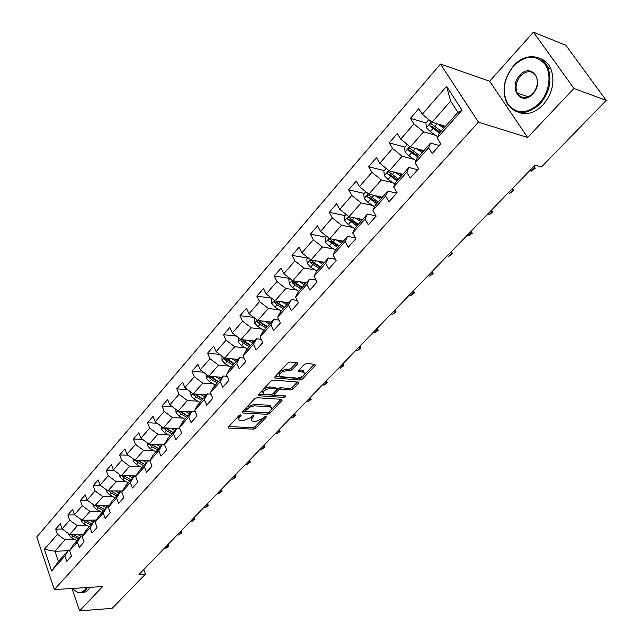 <?xml version="1.0" encoding="UTF-8"?>
<svg xmlns="http://www.w3.org/2000/svg" width="643" height="643" viewBox="0 0 643 643"><rect width="100%" height="100%" fill="white"/><g stroke="black" fill="none" stroke-linecap="round" stroke-linejoin="round"><path stroke-width="0.96" d="M240.812 414.743L239.124 415.458L228.466 426.952L228.386 427.965L228.868 428.085L253.471 429.146L255.81 428.15L266.499 416.889L266.564 416.158L264.619 416.793L263.228 418.263L255.673 421.462L252.217 421.02L251.558 420.345L251.839 418.577L253.905 416.23L253.655 415.426L251.984 416.125L250.593 417.612L242.974 420.844L240.9 420.739L239.204 420.241L238.641 419.252L239.212 417.637L241.077 415.563L240.812 414.743M296.632 362.588L291.303 368.294L288.844 369.331L286.103 369.09L286.842 370.625L289.583 370.858L292.043 369.821L297.54 363.946L297.613 362.732L290.234 361.993L287.743 363.038L274.971 376.806L274.907 377.98L299.992 380.061L302.411 379.04L315.191 365.57L314.941 364.292L306.663 363.52L304.203 364.557L298.706 370.408L298.625 371.59L304.051 372.265L303.311 370.754L302.363 370.521L303.102 372.032M286.842 370.625C281.079 371.726 278.821 373.704 280.051 376.557L297.339 378.14C303.014 377.023 305.256 375.07 304.051 372.265L303.311 370.754M527.598 137.473L573.958 88.485L606.228 100.412L565.88 45.331L533.433 32.15L489.653 81.235L440.463 64.067L478.432 122.17L527.598 137.473L489.653 81.235M71.968 588.474L79.611 610.85L102.583 586.569L54.333 589.575L478.432 122.17M79.611 610.85L112.139 608.358L145.479 574.086L143.775 569.545M606.228 100.412L541.494 166.955L535.08 165.106L139.033 574.44L145.479 574.086M257.055 397.72L254.628 398.748L242.499 411.817L242.877 412.991L267.52 414.325L269.883 413.32L282.028 400.517L281.722 399.335L257.055 397.72M258.526 394.537L270.968 381.122L273.428 380.085L298.489 382.127L298.4 383.268L293.039 388.919L290.636 389.939L280.734 389.216L278.306 390.237L274.794 393.982L274.706 395.091L285.693 395.959L283.957 397.438L258.88 395.758L258.526 394.537M440.463 64.067L36.772 536.953L54.333 589.575M426.044 122.95L410.443 118.312L413.915 123.938L400.71 139.137L397.31 133.519L389.224 142.875L392.584 148.493L379.772 163.242L376.485 157.631L368.64 166.714L371.887 172.316L359.445 186.631L356.27 181.037L348.651 189.854L351.793 195.448L339.713 209.345L336.643 203.767L329.24 212.335L332.278 217.905L320.544 231.416L317.57 225.846L310.384 234.173L313.318 239.735L301.913 252.86L299.035 247.306L292.043 255.4L294.888 260.945L283.804 273.709L281.015 268.171L274.215 276.048L276.972 281.57L266.186 293.98L263.485 288.474L256.87 296.134L259.539 301.631L249.05 313.712L246.43 308.222L239.992 315.673L242.58 321.162L232.364 332.913L229.824 327.448L223.555 334.706L226.063 340.163L216.12 351.617L213.661 346.167L207.552 353.232L209.988 358.673L200.303 369.821L197.907 364.396L191.96 371.284L194.323 376.702L184.887 387.568L182.564 382.167L176.769 388.878L179.059 394.272L169.856 404.865L167.606 399.488L161.956 406.03L164.182 411.399L155.204 421.728L153.026 416.375L147.512 422.756L149.674 428.101L140.921 438.172L138.8 432.843L133.422 439.073L135.52 444.393L126.976 454.223L124.919 448.918L119.67 454.995L121.712 460.292L113.377 469.88L111.376 464.6L106.248 470.531L108.233 475.804L100.099 485.168L98.146 479.911L93.147 485.706L95.076 490.947L87.127 500.093L85.238 494.861L80.351 500.519L82.224 505.736L74.467 514.673L72.619 509.473L67.845 514.995L69.669 520.187L62.09 528.916L60.297 523.74L55.636 529.141L57.404 534.309L44.359 549.323L51.609 570.968L58.417 561.5L68.568 550.087L70.071 550.03M410.443 118.312L418.778 108.659L422.298 114.293L446.588 86.331L462.06 110.194L437.184 138.116L440.825 143.928L432.192 153.556L428.608 147.745L415.097 162.912L418.601 168.715L410.242 178.047L406.778 172.252L393.669 186.968L397.061 192.755L388.951 201.806L385.599 196.027L372.884 210.301L376.163 216.072L368.286 224.857L365.055 219.094L352.71 232.951L355.876 238.706L348.233 247.234L345.106 241.487L333.114 254.941L336.168 260.664M51.609 570.968L64.879 556.066L66.695 561.363L71.477 556.026L69.645 550.721L77.353 542.065L79.226 547.386L84.12 541.92L82.232 536.592L90.124 527.734L92.045 533.079L97.053 527.485L95.116 522.132L103.193 513.058L105.171 518.427L110.307 512.704L108.313 507.319L116.592 498.02L118.617 503.429L123.882 497.553L121.824 492.144L130.312 482.62L132.402 488.053L137.787 482.033L135.673 476.592L144.37 466.834L146.524 472.292L152.045 466.127L149.867 460.661L158.781 450.655L160.999 456.136L166.666 449.819L164.423 444.321L173.562 434.057L175.852 439.571L181.664 433.085L179.349 427.563L188.729 417.034L191.084 422.58L197.047 415.925L194.668 410.371L204.289 399.568L206.708 405.138L212.833 398.306L210.382 392.728L220.26 381.645L222.759 387.231L229.045 380.222L226.513 374.62L236.656 363.231L239.236 368.849L245.69 361.647L243.086 356.021L253.503 344.318L256.163 349.961L262.802 342.558L260.102 336.908L270.816 324.884L273.556 330.55L280.38 322.947L277.599 317.272L288.611 304.911L291.44 310.601L298.456 302.773L295.587 297.082L306.904 284.367L309.838 290.081L317.047 282.028L314.081 276.313L325.728 263.236L328.758 268.967L336.185 260.68M423.833 150.647L410.33 146.942L423.608 131.839L435.665 135.327M439.177 145.503L430.569 143.076L417.146 158.162L415.097 162.912M423.608 131.839L413.915 123.938M410.33 146.942L400.71 139.137M428.608 147.745L430.569 143.076M402.799 174.293L389.272 170.901L402.156 156.241L414.02 159.392M417.508 169.68L408.884 167.453L395.863 182.098L393.669 186.968M402.156 156.241L392.584 148.493M389.272 170.901L379.772 163.242M406.778 172.252L408.884 167.453M382.384 197.248L368.833 194.154L381.339 179.919L393.042 182.757M396.49 193.141L387.842 191.108L375.207 205.318L372.884 210.301M381.339 179.919L371.887 172.316M368.833 194.154L359.445 186.631M385.599 196.027L387.842 191.108M362.548 219.552L348.988 216.731L361.133 202.915L372.683 205.463M375.367 216.956L376.075 215.927L367.426 214.071L355.153 227.863L352.71 232.951M361.133 202.915L351.793 195.448M348.988 216.731L339.713 209.345M365.055 219.094L367.426 214.071M343.274 241.221L329.714 238.666L341.513 225.235L352.919 227.526M355.418 237.878L347.598 236.367L335.678 249.765L333.114 254.941M341.513 225.235L332.278 217.905M329.714 238.666L320.544 231.416M345.106 241.487L347.598 236.367M324.538 262.288L310.979 259.981L322.44 246.928L333.717 248.978M335.421 259.258L328.332 258.02L316.75 271.049L314.081 276.313M322.44 246.928L313.318 239.735M310.979 259.981L301.913 252.86M325.728 263.236L328.332 258.02M306.317 282.775L292.758 280.702L303.906 268.018L315.062 269.843M316.034 280.075L309.613 279.07L298.352 291.729L295.587 297.082M303.906 268.018L294.888 260.945M292.758 280.702L283.804 273.709M306.904 284.367L309.613 279.07M288.586 302.708L275.043 300.86L285.886 288.522L296.929 290.138M297.227 300.345L291.408 299.534L280.461 311.847L277.599 317.272M285.886 288.522L276.972 281.57M275.043 300.86L266.186 293.98M288.611 304.911L291.408 299.534M271.33 322.111L257.803 320.471L268.356 308.463L279.295 309.894M278.982 320.085L273.709 319.442L263.051 331.418L260.102 336.908M268.356 308.463L259.539 301.631M257.803 320.471L249.05 313.712M270.816 324.884L273.709 319.442M254.532 340.991L241.021 339.568L251.292 327.874L262.127 329.12M261.251 339.319L256.485 338.805L246.108 350.467L243.086 356.021M251.292 327.874L242.58 321.162M241.021 339.568L232.364 332.913M253.503 344.318L256.485 338.805M238.175 359.389L224.68 358.151L234.687 346.77L245.425 347.847M244.027 358.055L239.718 357.653L229.615 369.01L226.513 374.62M234.687 346.77L226.063 340.163M224.68 358.151L216.12 351.617M236.656 363.231L239.718 357.653M222.229 377.312L208.766 376.259L218.516 365.176L229.157 366.092M227.284 376.316L223.386 376.01L213.556 387.07L210.382 392.728M218.516 365.176L209.988 358.673M208.766 376.259L200.303 369.821M220.26 381.645L223.386 376.01M206.692 394.778L193.262 393.902L202.754 383.099L213.307 383.871M210.992 394.119L207.488 393.894L197.907 404.664L194.668 410.371M202.754 383.099L194.323 376.702M202.81 399.15L195.568 394.898L193.503 394.77L193.27 393.902L184.887 387.568M204.289 399.568L207.488 393.894M191.55 411.809L178.143 411.102L187.402 400.565L197.867 401.2M195.134 411.48L191.992 411.311L182.652 421.808L179.349 427.563M187.402 400.565L179.059 394.272M178.143 411.102L169.856 404.865M188.729 417.034L191.992 411.311M176.777 428.423L163.41 427.868L172.437 417.596L182.813 418.103M179.702 428.407L176.889 428.294L167.783 438.526L164.423 444.321M172.437 417.596L164.182 411.399M163.41 427.868L155.204 421.728M173.562 434.057L176.889 428.294M164.576 444.691L149.031 444.217L157.84 434.202L168.136 434.588M164.672 444.924L162.165 444.843L153.283 454.834L149.867 460.661M157.84 434.202L149.674 428.101M149.031 444.217L140.921 438.172M158.781 450.655L162.165 444.843M149.988 460.468L135.014 460.171L143.598 450.405L153.822 450.671M150.02 461.039L147.802 460.991L139.145 470.732L135.673 476.592M143.598 450.405L135.52 444.393M135.014 460.171L126.976 454.223M144.37 466.834L147.802 460.991M136.099 475.876L121.326 475.748L129.709 466.207L139.852 466.368M135.745 476.76L133.792 476.744L125.337 486.253L121.824 492.144M129.709 466.207L121.712 460.292M121.326 475.748L113.377 469.88M130.312 482.62L133.792 476.744M122.548 490.939L107.968 490.947L116.15 481.639L126.213 481.687M121.84 492.12L120.12 492.12L111.866 501.403L108.313 507.319M116.15 481.639L108.233 475.804M107.968 490.947L100.099 485.168M116.592 498.02L120.12 492.12M109.318 505.639L94.915 505.792L102.912 496.693L112.903 496.653M108.434 507.11L106.77 507.126L98.717 516.192L95.116 522.132M102.912 496.693L95.076 490.947M94.915 505.792L87.127 500.093M103.193 513.058L106.77 507.126M96.394 520.01L82.175 520.283L89.98 511.402L99.906 511.265M95.341 521.754L93.733 521.786L85.865 530.636L82.232 536.592M89.98 511.402L82.224 505.736M82.175 520.283L74.467 514.673M90.124 527.734L93.733 521.786M83.775 534.06L69.725 534.454L77.353 525.773L87.199 525.548M82.561 536.053L81.002 536.101L73.318 544.742L69.645 550.721M77.353 525.773L69.669 520.187M69.725 534.454L62.09 528.916M77.353 542.065L81.002 536.101M67.957 550.77L54.944 551.268L65.007 539.815L74.789 539.509M65.007 539.815L57.404 534.309M58.417 561.5L54.944 551.268L44.359 549.323M64.879 556.066L68.568 550.087M573.958 88.485L533.433 32.15M437.184 138.116L439.089 133.495L457.896 112.348L450.63 101.088L432.032 122.25L445.503 126.285M462.06 110.194L457.896 112.348M450.63 101.088L446.588 86.331M432.032 122.25L422.298 114.293M62.186 528.98L55.636 529.141M74.765 514.89L67.845 514.995M87.649 500.471L80.351 500.519M100.863 485.722L93.147 485.706M114.398 470.636L106.248 470.531M128.287 455.188L119.67 454.995M142.529 439.378L133.422 439.073M157.157 423.182L147.512 422.756M172.171 406.601L161.956 406.03M187.587 389.618L176.769 388.878M203.445 372.217L191.96 371.284M219.745 354.381L207.552 353.232M236.511 336.104L223.555 334.706M253.776 317.369L239.992 315.673M271.563 298.159L256.87 296.134M292.292 280.332L289.221 283.828L288.844 279.633L289.872 278.451L274.215 276.048M307.708 258.084L292.043 255.4M326.049 237.138L310.384 234.173M344.913 215.598L329.24 212.335M382.143 197.514L379.249 196.854M364.316 193.439L348.651 189.854M402.1 175.081L401.063 174.824M384.289 170.628L368.64 166.714M404.857 147.143L389.224 142.875M432.401 124.838L431.879 124.686M238.609 416.013L238.674 418.826M251.292 416.873L251.477 419.485M228.795 426.598L252.803 427.659L255.134 426.663L262.344 419.051M271.25 409.655L281.063 399.295M242.789 411.504L267.592 412.742M245.57 410.716L245.835 411.544L267.464 412.742L269.12 412.034L270.872 410.17L271.595 407.75L269.57 406.746L254.258 405.854L249.476 407.292L245.57 410.716L244.903 409.229M244.718 409.422L245.353 411.094M270.984 407.115L270.197 405.564L268.87 405.243L269.57 406.746M246.848 407.132L254.081 404.343L268.87 405.243M297.46 381.99L292.316 387.416L293.039 388.919M276.667 389.714L280.01 387.697L289.913 388.436L292.316 387.416M273.805 392.857L274.457 394.545M258.775 394.272L284.021 395.799M270.301 388.452C264.675 389.529 262.432 391.45 263.574 394.207L270.454 394.874L272.873 393.854L276.394 390.1L276.466 388.975L270.301 388.452L269.586 386.933C263.96 388.002 261.725 389.923 262.866 392.68L262.874 392.712M276.016 388.01L275.357 387.359L276.072 388.87M269.586 386.933L275.357 387.359M286.103 369.09L279.97 371.421M279.11 372.345L279.287 375.006M298.882 370.215L302.363 370.521M275.172 376.589L299.26 378.558L301.671 377.537L302.974 376.163M304.444 374.612L314.282 364.235M68.761 533.754L68.817 534.831L71.558 537.845L76.975 540.634M77.144 534.245L80.922 536.198M80.439 534.148L82.931 535.442M71.003 534.413L73.045 536.158L78.47 538.947M79.419 537.886L72.9 534.365M164.656 547.957L165.99 548.214L168.016 546.116L167.775 544.742M166.682 545.859L168.964 546.084L165.99 548.214M168.329 544.163L168.964 546.084M72.844 588.417C76.79 593.272 80.849 593.722 85.037 589.76L86.692 587.557M87.512 587.509L85.583 590.145C83.108 592.709 80.455 593.489 77.626 592.484M90.454 587.324L86.25 591.793L81.806 592.637M513.476 66.125C503.437 79.314 501.62 92.078 508.042 104.423C516.755 114.486 527.172 114.124 539.3 103.33C549.435 92.648 552.112 74.041 544.902 64.163C535.691 54.374 525.218 55.033 513.476 66.125M540.024 103.941C526.4 115.796 515.3 115.443 506.732 102.88C501.636 90.43 503.911 78.076 513.572 65.827C524.423 53.128 542.17 53.65 547.876 67.531C552.281 80.142 549.669 92.279 540.024 103.941M519.825 75.287C531.231 61.784 545.055 81.291 532.742 93.886C521.095 107.132 507.849 87.649 519.825 75.287M532.822 93.565C537.299 88.083 538.472 82.425 536.342 76.589C532.259 70.32 526.995 70.087 520.549 75.882C516.072 81.492 514.971 87.199 517.253 93.002C521.264 98.982 526.456 99.175 532.822 93.565M539.437 58.304C544.541 59.799 548.334 63.247 550.826 68.648C555.23 81.235 552.618 93.339 542.981 104.954C534.847 112.999 526.625 115.443 518.314 112.276M518.21 94.553L517.744 93.171M81.066 519.48L81.147 520.806L83.92 523.844L89.377 526.681M89.586 520.147L93.42 522.14M92.897 520.083L95.526 521.449M83.309 520.267L85.439 522.116L90.912 524.961M91.877 523.876L85.238 520.227M93.661 504.876L93.757 506.443L96.563 509.513L102.076 512.407M102.317 505.711L106.208 507.761M105.637 505.679L108.354 507.11M95.903 505.776L98.13 507.745L103.644 510.646M104.632 509.537L97.865 505.76M177.436 534.751L178.778 535.016L180.852 532.87L180.595 531.488M179.51 532.605L181.784 532.862L178.778 535.016M181.133 530.925L181.784 532.862M190.505 521.248L191.847 521.521L193.969 519.327L193.696 517.945M192.627 519.054L194.885 519.351L191.847 521.521M194.218 517.398L194.885 519.351M106.553 489.91L106.666 491.75L109.511 494.853L115.065 497.803M115.346 490.939L119.301 493.044M118.682 490.939L120.9 492.12M110.861 491.011L108.836 491.011L111.11 493.044L116.672 496.002M117.685 494.861L110.789 490.947M119.751 474.582L119.887 476.704L122.773 479.839L128.367 482.845M128.688 475.812L132.699 477.974M132.04 475.844L133.768 476.776M122.001 475.756L124.404 477.982L130.015 480.996M124.822 476.431L122.106 475.933M131.051 479.831L124.011 475.772M133.27 458.885L133.422 461.296L136.348 464.463L141.99 467.525M142.352 460.316L146.427 462.542M145.712 460.38L147.488 461.352M135.544 460.187L138.02 462.558L143.678 465.636M144.731 464.447L137.739 460.525L135.697 460.484M144.739 464.439L137.554 460.227M203.863 507.44L205.213 507.729L207.384 505.486L207.094 504.096M206.033 505.197L208.276 505.535L205.213 507.729M207.601 503.573L208.276 505.535M217.519 493.318L218.877 493.623L221.096 491.332L220.798 489.934M219.737 491.027L221.98 491.405L218.877 493.623M221.288 489.427L221.98 491.405M231.496 478.874L232.854 479.188L235.129 476.849L234.808 475.45M233.763 476.527L235.989 476.953L232.854 479.188M235.282 474.968L235.989 476.953M245.795 464.093L247.161 464.431L249.484 462.028L249.154 460.629M248.118 461.698L250.328 462.172L247.161 464.431M249.605 460.163L250.328 462.172M260.431 448.975L261.797 449.32L264.177 446.861L263.831 445.454M262.81 446.515L264.996 447.038L261.797 449.32M264.257 445.02L264.996 447.038M275.413 433.486L276.787 433.848L279.223 431.332L278.853 429.926M277.84 430.971L280.018 431.549L276.787 433.848M279.263 429.508L280.018 431.549M290.749 417.628L292.131 418.006L294.631 415.434L294.245 414.028M293.248 415.056L295.394 415.683L292.131 418.006M294.623 413.634L295.394 415.683M306.462 401.393L307.852 401.787L310.408 399.15L309.998 397.736M309.018 398.748L311.148 399.44L307.852 401.787M310.36 397.366L311.148 399.44M322.569 384.747L323.959 385.165L326.572 382.456L326.154 381.042M325.181 382.046L327.295 382.786L323.959 385.165M326.475 380.704L327.295 382.786M339.07 367.692L340.46 368.126L343.145 365.353L342.703 363.938M341.754 364.919L343.836 365.73L340.46 368.126M343 363.633L343.836 365.73M355.989 350.21L357.387 350.66L360.136 347.815L359.67 346.4M358.738 347.365L360.795 348.233L357.387 350.66M359.943 346.119L360.795 348.233M373.334 332.278L374.74 332.744L377.562 329.835L377.071 328.412M376.155 329.361L378.188 330.301L374.74 332.744M377.312 328.171L378.188 330.301M391.137 313.88L392.543 314.371L395.437 311.381L394.931 309.958M394.03 310.89L396.032 311.895L392.543 314.371M395.132 309.749L396.032 311.895M409.406 295L410.813 295.515L413.787 292.444L413.248 291.022M412.372 291.93L414.341 293.015L410.813 295.515M413.417 290.845L414.341 293.015M428.158 275.622L429.572 276.152L432.618 273.002L432.056 271.587M431.204 272.463L433.141 273.629L429.572 276.152M432.192 271.45L433.141 273.629M355.483 239.148L355.692 238.666M447.415 255.713L448.83 256.276L451.965 253.037L451.37 251.622M450.542 252.474L452.439 253.72L448.83 256.276M451.466 251.526L452.439 253.72M467.196 235.274L468.61 235.852L471.833 232.533L471.215 231.11M470.411 231.938L472.267 233.272L468.61 235.852M471.271 231.062L472.267 233.272M147.11 442.786L147.287 445.511L150.253 448.71L155.952 451.836M156.353 444.442L160.493 446.724M159.721 444.538L161.538 445.551M149.425 444.233L151.973 446.764L157.672 449.899M158.725 448.718L151.668 444.715L149.618 444.659M158.765 448.677L151.427 444.289M161.289 426.285L161.497 429.331L164.512 432.562L170.25 435.761M170.692 428.166L174.904 430.521M174.068 428.31L175.941 429.355M163.66 427.876L166.272 430.569L172.019 433.776M173.055 432.602L165.942 428.519L163.885 428.439M173.136 432.514L165.645 427.957M175.828 409.35L176.069 412.75L179.116 416.021L184.903 419.276M185.393 411.488L189.685 413.907M188.777 411.665L190.706 412.758M178.272 411.11L180.924 413.971L186.719 417.243M187.748 416.085L180.57 411.922L178.505 411.817M187.86 415.957L180.217 411.207M242.194 412.364L242.427 412.878M190.73 391.989L191.003 395.75L194.098 399.054L199.933 402.381M200.471 394.376L204.836 396.876M203.863 394.593L205.848 395.734M193.503 394.77L195.946 396.956L201.789 400.292M202.971 398.973L195.15 394.022M206.041 374.186L206.323 378.309L209.465 381.645L215.349 385.053M215.927 376.822L220.372 379.402M219.327 377.087L221.377 378.277M208.678 376.195L208.887 377.28L211.362 379.499L217.254 382.906M218.258 381.781L210.96 377.441L208.887 377.28M218.459 381.556L210.462 376.396M221.923 356.045L222.044 360.418L225.227 363.793L231.167 367.266M231.785 358.802L236.319 361.47M235.193 359.115L237.307 360.361M224.528 358.03L224.672 359.341L227.172 361.583L233.12 365.071M234.108 363.962L226.746 359.525L224.672 359.341M234.357 363.681L226.175 358.288M238.231 337.422L238.175 342.052L241.406 345.468L247.394 349.02M248.061 340.308L252.691 343.073M251.469 340.669L253.663 341.98M240.82 339.416L240.868 340.927L243.408 343.201L249.404 346.762M250.376 345.669L242.95 341.144L240.868 340.927M250.674 345.339L242.298 339.697M254.982 318.293L254.387 318.984L254.741 323.204L258.02 326.652L264.064 330.285M264.763 321.315L269.497 324.168M268.179 321.725L270.454 323.099M257.594 320.31L257.505 322.014L260.077 324.321L266.122 327.97M267.078 326.893L259.587 322.264L257.505 322.014M267.424 326.499L261.371 322.85L258.848 320.6M272.19 298.649L271.378 299.574L271.748 303.834L275.083 307.322L281.176 311.043M281.923 301.8L286.762 304.766M285.339 302.266L287.694 303.713M274.866 300.723L274.585 302.596L277.189 304.935L283.29 308.664M284.23 307.603L276.675 302.877L274.585 302.596M284.632 307.153L278.532 303.424L275.831 300.964M289.221 283.828L292.613 287.469L298.762 291.271M299.542 281.738L304.501 284.817M302.966 282.261L305.417 283.788M292.686 280.645L292.139 282.639L294.783 285.01L300.932 288.828M301.856 287.791L294.229 282.952L292.139 282.639M302.314 287.276L296.158 283.459L293.176 280.766M308.061 257.682L306.791 259.137L307.193 263.485L310.633 267.062L316.83 270.952M317.65 261.114L322.73 264.321M321.074 261.701L323.63 263.308M320.487 266.845L314.274 262.939L311.421 260.335C310.183 259.973 309.773 260.568 310.183 262.127L312.86 264.538L319.065 268.436M319.973 267.424L312.273 262.481L310.183 262.127M326.765 236.327L325.245 238.063L325.663 242.459L329.16 246.076L335.501 250.111M336.265 239.895L341.481 243.239M339.689 240.546L342.357 242.25M339.166 245.835L332.905 241.832L330.044 239.228C328.758 238.818 328.324 239.421 328.742 241.037L337.712 247.475M338.596 246.486L330.832 241.422L328.742 241.037M346.006 214.352L344.23 216.386L344.664 220.83L348.225 224.487L354.743 228.715M355.41 218.065L360.771 221.554M358.826 218.781L361.623 220.589M358.392 224.222L352.075 220.123L349.205 217.519C347.871 217.061 347.413 217.664 347.831 219.335L356.889 225.91M357.749 224.946L349.913 219.769L347.831 219.335M365.811 191.727L363.761 194.073L364.219 198.574L367.836 202.28L374.564 206.7M375.094 195.585L380.616 199.234M378.518 196.364L381.444 198.301M378.172 201.982L368.929 195.175C367.539 194.668 367.057 195.279 367.474 197.007L376.629 203.718M377.457 202.786L369.556 197.481L367.474 197.007M386.218 168.434L383.871 171.11L384.345 175.66L388.026 179.405L394.979 184.051M395.349 172.42L401.055 176.254M398.764 173.28L401.859 175.354M398.531 179.092L389.232 172.179C387.793 171.617 387.279 172.228 387.697 174.02L396.948 180.876M397.752 179.968L389.779 174.534L387.697 174.02M395.847 194.114L396.972 192.603L396.032 193.647M487.523 214.256L488.945 214.866L492.257 211.451L491.606 210.036L492.642 212.254L488.945 214.866M490.834 210.84L492.642 212.254M407.236 144.434L404.576 147.464L405.082 152.061L408.819 155.855L416.029 160.75M416.198 148.557L422.105 152.584M419.606 149.489L422.877 151.724M419.509 155.51L410.146 148.485C408.651 147.866 408.112 148.485 408.522 150.341L417.87 157.35M418.649 156.474L410.604 150.904L408.522 150.341M416.945 170.572L418.513 168.57M508.428 192.659L509.851 193.294L513.251 189.781L512.575 188.367M511.828 189.138L513.251 189.781L513.588 190.649L509.851 193.294M428.897 119.686L425.915 123.094L426.438 127.748L430.247 131.59L437.738 136.766M437.658 123.938L443.799 128.198M441.066 124.959L444.538 127.37M441.122 131.212L431.662 124.035C430.159 123.408 429.588 124.035 429.958 125.907L439.434 133.101M440.182 132.265L432.024 126.518L429.958 125.907M438.687 146.315L440.728 143.775L438.847 145.873M529.92 170.443L531.343 171.11L534.847 167.493L534.132 166.079M533.425 166.818L534.847 167.493L535.129 168.434L531.343 171.11M239.019 415.571L239.686 417.058M253.535 415.426L253.905 416.23M251.855 416.27L252.514 417.709M266.13 416.093L266.499 416.889M255.134 426.663L255.81 428.15M252.803 427.659L253.471 429.146M228.402 427.032L228.868 428.085M240.707 414.743L241.077 415.563M281.465 399.319L282.028 400.517M269.232 411.922L269.883 413.32M266.829 412.83L267.52 414.325M242.403 411.938L242.877 412.991M254.081 404.343L254.773 405.862M246.382 407.638L247.057 409.125M297.789 382.014L298.4 383.268M289.913 388.436L290.636 389.939M280.01 387.697L280.734 389.216M277.591 388.726L278.306 390.237M274.111 392.535L274.794 393.982M283.241 395.935L283.957 397.438M258.39 394.698L258.88 395.758M296.889 362.612L297.54 363.946M291.303 368.294L292.043 369.821M288.844 369.331L289.583 370.858M298.497 370.673L298.987 371.678M314.531 364.26L315.191 365.57M301.671 377.537L302.411 379.04M299.26 378.558L299.992 380.061M274.802 377.023L275.3 378.076M69.323 534.164L68.809 534.743M73.045 536.158L71.558 537.845M74.668 534.317L73.985 535.089M81.765 519.994L81.139 520.709M85.439 522.116L83.92 523.844M87.143 520.195L86.403 521.023M94.505 505.486L93.749 506.354M98.13 507.745L96.563 509.513M99.898 505.736L99.118 506.628M107.55 490.641L106.658 491.654M111.11 493.044L109.511 494.853M112.967 490.939L112.123 491.895M120.908 475.434L119.879 476.608M124.404 477.982L122.773 479.839M126.341 475.788L125.441 476.809M134.588 459.866L133.414 461.2M138.02 462.558L136.348 464.463M140.045 460.275L139.081 461.361M148.605 443.903L147.287 445.414M151.973 446.764L150.253 448.71M154.079 444.369L153.058 445.527M162.976 427.547L161.497 429.235M166.272 430.569L164.512 432.562M168.474 428.077L167.381 429.307M177.709 410.773L176.061 412.653M180.924 413.971L179.116 416.021M183.223 411.367L182.065 412.677M192.82 393.572L190.995 395.646M195.946 396.956L194.098 399.054M198.349 394.239L197.12 395.63M208.324 375.922L206.315 378.205M211.362 379.499L209.465 381.645M213.87 376.661L212.56 378.14M224.23 357.813L222.036 360.313M227.172 361.583L225.227 363.793M229.792 358.625L228.41 360.193M240.57 339.215L238.167 341.947M243.408 343.201L241.406 345.468M246.14 340.107L244.678 341.771M257.345 320.118L254.724 323.091M260.077 324.321L258.02 326.652M262.931 321.09L261.371 322.85M274.577 300.498L271.74 303.729M277.189 304.935L275.083 307.322M280.171 301.559L278.532 303.424M294.783 285.01L292.613 287.469M297.894 281.489L296.158 283.459M310.497 259.603L307.185 263.381M312.86 264.538L310.633 267.062M316.115 260.857L314.274 262.939M329.232 238.28L325.655 242.355M331.458 243.48L329.16 246.076M334.85 239.63L332.905 241.832M348.506 216.337L344.656 220.718M350.58 221.819L348.225 224.487M354.132 217.8L352.075 220.123M368.343 193.752L364.211 198.462M370.264 199.523L367.836 202.28M373.969 195.327L371.799 197.787M388.774 170.499L384.337 175.547M390.526 176.576L388.026 179.405M394.4 172.187L392.109 174.783M409.824 146.532L405.066 151.949M411.391 152.938L408.819 155.855M415.45 148.348L413.023 151.089M431.517 121.832L426.43 127.636M432.9 128.584L430.247 131.59M437.136 123.777L434.58 126.679M432.064 126.558L429.982 125.948M228.161 427.466L228.386 427.965M270.197 405.564L270.896 407.067M275.751 387.456L276.466 388.975M258.197 395.091L258.454 395.654M298.344 371.011L298.625 371.59M274.625 377.385L274.907 377.98M550.826 68.648L547.876 67.531M517.253 93.002L528.329 96.844M376.075 215.919L375.568 216.482M418.513 168.562L417.114 170.122"/></g></svg>
